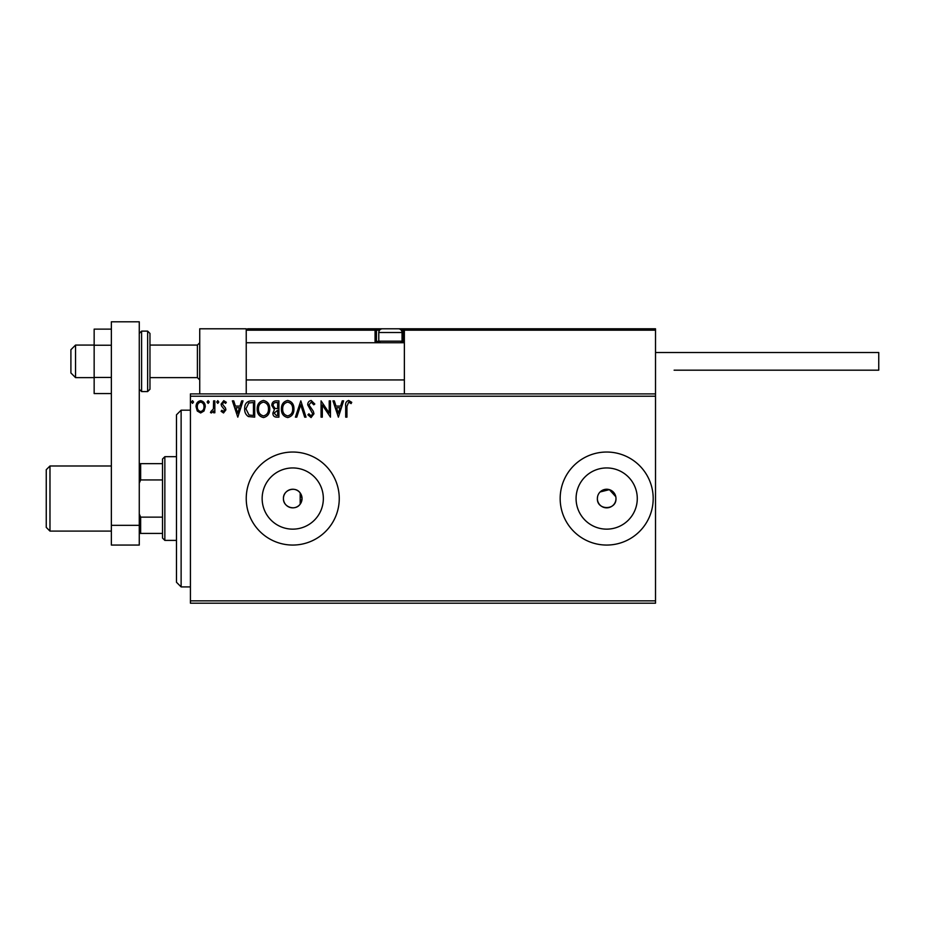 <?xml version="1.0" encoding="UTF-8"?>
<svg xmlns="http://www.w3.org/2000/svg" width="925" height="925" viewBox="0 0 925 925"><rect width="100%" height="100%" fill="white"/><g stroke="black" fill="none" stroke-linecap="round" stroke-linejoin="round"><path stroke-width="1.39" d="M300.186 504.125L302.047 498.54L300.186 492.967C295.422 485.798 282.957 489.938 283.443 498.54A9.296 9.296 0 0 0 292.739 507.848A9.296 9.296 0 0 0 302.047 498.54A9.296 9.296 0 0 0 292.739 489.244A9.296 9.296 0 0 0 283.443 498.54C282.957 507.143 295.41 511.294 300.186 504.125L300.186 492.967M597.55 496.725L597.377 498.54A9.296 9.296 0 0 0 606.673 507.848A9.296 9.296 0 0 0 615.981 498.54A9.296 9.296 0 0 0 606.673 489.244A9.296 9.296 0 0 0 597.377 498.54C596.798 510.531 616.536 510.565 615.981 498.54M262.145 498.54A30.606 30.606 0 0 0 292.739 529.146A30.606 30.606 0 0 0 323.345 498.54A30.606 30.606 0 0 0 292.739 467.946A30.606 30.606 0 0 0 262.145 498.54M576.078 498.54A30.606 30.606 0 0 0 606.673 529.146A30.606 30.606 0 0 0 637.279 498.54A30.606 30.606 0 0 0 606.673 467.946A30.606 30.606 0 0 0 576.078 498.54M560.168 498.54A46.504 46.504 0 0 0 606.673 545.056A46.504 46.504 0 0 0 653.189 498.54A46.504 46.504 0 0 0 606.673 452.036A46.504 46.504 0 0 0 560.168 498.54M246.235 498.54A46.504 46.504 0 0 0 292.739 545.056A46.504 46.504 0 0 0 339.255 498.54A46.504 46.504 0 0 0 292.739 452.036A46.504 46.504 0 0 0 246.235 498.54M655.513 603.192L190.423 603.192L190.423 600.857L655.513 600.857L655.513 603.192M655.513 396.224L190.423 396.224L190.423 393.9L655.513 393.9L655.513 600.857M204.032 411.012L200.644 412.978L197.279 411.024L196.065 406.792C196.031 403.416 197.557 401.381 200.644 400.664C203.743 401.369 205.281 403.416 205.246 406.792L204.032 411.012M214.843 400.872L214.843 412.77L213.594 412.77L213.594 411.024L211.409 412.978L210.461 412.573L211.062 411.313L213.398 408.954L213.594 400.872L214.843 400.872M223.515 412.978L221.098 411.29L221.838 410.272L223.445 411.521L224.648 409.914L221.514 405.948L221.098 404.109L223.746 400.664L226.324 402.283L225.608 403.381L223.885 402.132L222.358 404.04L225.503 408.029L225.908 409.856L223.515 412.978M250.918 400.872L254.699 400.872L254.699 417.152L248.363 416.562C245.726 414.735 244.501 412.145 244.686 408.815C244.501 404.109 246.582 401.462 250.918 400.872M278.911 400.872L278.911 417.152L276.61 417.152C274.135 417.025 272.887 415.683 272.863 413.117L274.39 409.659L271.811 405.497C271.834 402.803 273.106 401.265 275.662 400.872L278.911 400.872M300.822 400.872L306.036 417.152L304.683 417.152L300.717 404.803L296.763 417.152L295.399 417.152L300.822 400.872M329.208 400.872L330.456 400.872L330.456 417.152L322.316 405.011L322.316 417.152L321.067 417.152L321.067 400.872L329.208 412.989L329.208 400.872M346.944 406.329L346.944 417.152L345.696 417.152L345.696 406.167C345.187 403.208 346.181 401.311 348.667 400.456L351.743 402.34L351.107 403.589L348.679 402.132L346.944 406.329M190.423 396.224L190.423 600.857M338.388 417.152L332.965 400.872L334.33 400.872L335.995 406.098L340.573 406.098L342.238 400.872L343.603 400.872L338.388 417.152M311.147 400.456L314.801 404.017L313.783 404.838L311.239 402.132L308.962 404.884L313.332 411.29L313.968 413.776L311.066 417.568L307.921 414.816L308.892 413.81L311.078 415.903L312.719 413.845L307.713 404.861C307.736 402.421 308.881 400.953 311.147 400.456M293.942 408.942C294.023 413.591 291.965 416.458 287.756 417.568C283.443 416.574 281.339 413.718 281.42 409.023C281.339 404.375 283.42 401.519 287.652 400.456C291.907 401.485 294 404.306 293.942 408.942M269.73 408.942C269.822 413.591 267.764 416.458 263.544 417.568C259.243 416.574 257.127 413.718 257.208 409.023C257.127 404.375 259.208 401.519 263.452 400.456C267.695 401.485 269.788 404.306 269.73 408.942M237.794 417.152L232.372 400.872L233.736 400.872L235.412 406.098L239.98 406.098L241.656 400.872L243.021 400.872L237.794 417.152M218.809 402.028L217.768 403.381L216.716 402.028L217.768 400.664L218.809 402.028M209.212 402.028L208.16 403.381L207.119 402.028L208.16 400.664L209.212 402.028M193.556 402.028L192.516 403.381L191.475 402.028L192.516 400.664L193.556 402.028M615.796 496.725L609.378 489.649L600.094 491.961M336.538 407.763L338.284 413.232L340.03 407.763L336.538 407.763M282.668 409.023C282.611 412.747 284.287 415.036 287.698 415.903C291.097 415.001 292.762 412.689 292.682 408.954C292.739 405.243 291.086 402.976 287.698 402.132C284.264 402.965 282.588 405.266 282.668 409.023M276.367 415.487L277.662 415.487L277.662 410.272L274.112 413.093L276.367 415.487M277.026 408.596L277.662 408.596L277.662 402.548L276.228 402.548C274.239 402.514 273.187 403.497 273.072 405.497L275.037 408.411L277.026 408.596M258.457 409.023C258.399 412.747 260.075 415.036 263.486 415.903C266.886 415.001 268.551 412.689 268.481 408.954C268.539 405.243 266.874 402.976 263.486 402.132C260.052 402.965 258.376 405.266 258.457 409.023M253.45 415.487L253.45 402.548L248.756 402.965L245.934 408.815L249.022 415.024L253.45 415.487M235.944 407.763L237.702 413.232L239.448 407.763L235.944 407.763M197.314 406.78C197.256 409.301 198.378 410.885 200.656 411.521C202.933 410.885 204.043 409.312 203.986 406.78C204.055 404.26 202.933 402.71 200.656 402.132C198.366 402.71 197.256 404.26 197.314 406.78M199.731 393.9L199.731 328.791L246.235 328.791L246.235 393.9M405.763 328.791L404.364 330.179L405.763 328.791L654.114 328.791L655.513 330.179L655.513 328.791L608.997 328.791M75.549 377.62L70.901 372.972L70.901 349.719L75.549 345.071L75.549 377.62L94.153 377.62M149.966 377.62L197.407 377.62L197.407 345.071L199.731 342.736M654.114 328.791L655.513 330.179L404.364 330.179L404.364 393.9M655.513 330.179L655.513 393.9M247.634 328.791L246.235 330.179L247.634 328.791L382.511 328.791A3.723 3.723 0 0 0 378.788 332.514L378.788 341.163L402.04 341.163L402.04 332.514L378.788 332.514M384.372 328.791L269.487 328.791M397.392 328.791L449.481 328.791L402.965 328.791L404.364 330.179A1.399 1.399 0 0 0 402.965 328.791L402.965 330.179L401.219 330.179M379.597 330.179L376.463 330.179L376.463 341.348L376.463 330.179A1.399 1.399 0 0 0 375.064 328.791L375.064 330.179L246.235 330.179M377.851 342.736A1.399 1.399 0 0 1 376.463 341.348L378.972 341.348M380.372 342.736L378.788 341.163M400.456 342.736L402.04 341.163M382.511 328.791L398.317 328.791A3.723 3.723 0 0 1 402.04 332.514M655.513 352.506L878.75 352.506L878.75 370.185L674.117 370.185M111.358 393.564L94.153 393.564L94.153 345.233L111.358 345.233M94.153 377.458L111.358 377.458M94.153 345.233L94.153 329.127L111.358 329.127M111.358 545.056L111.358 321.808L139.27 321.808L139.27 545.056L111.358 545.056M111.358 525.331L139.27 525.331M149.966 333.439L149.966 389.252L147.642 391.576L147.642 331.115L149.966 333.439M181.127 586.913L176.478 582.264L176.478 414.828L181.127 410.18L181.127 586.913L190.423 586.913M164.847 540.397L162.523 538.072L162.523 459.008L164.847 456.684L164.847 540.397L176.478 540.397M162.523 479.936L140.658 479.936L139.27 483.127M139.27 513.965L140.658 517.144L140.658 533.424L139.27 533.424M162.523 517.144L140.658 517.144M139.27 463.668L140.658 463.668L140.658 479.936M162.523 463.668L140.658 463.668M162.523 533.424L140.658 533.424M49.973 531.1L46.25 527.377L46.25 469.703L49.973 465.992L49.973 531.1L111.358 531.1M376.463 330.179L375.064 330.179L375.064 341.348A2.787 2.787 0 0 0 375.434 342.736M401.855 341.348L402.965 341.348L402.965 330.179L404.364 330.179M404.364 341.348L402.965 341.348L402.965 342.736M375.064 341.348L376.463 341.348M139.27 333.439L141.594 331.115L141.594 391.576L147.642 391.576M197.407 377.62L199.731 379.944M404.364 379.944L246.235 379.944M404.364 342.736L246.235 342.736M75.549 345.071L94.153 345.071M149.966 345.071L197.407 345.071M141.594 331.115L147.642 331.115M141.594 391.576L139.27 389.252M181.127 410.18L190.423 410.18M164.847 456.684L176.478 456.684M111.358 465.992L49.973 465.992"/></g></svg>
